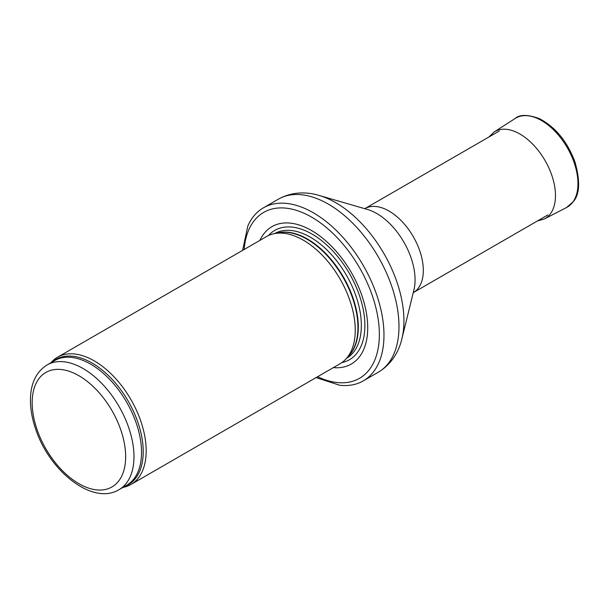 <?xml version="1.0" encoding="UTF-8"?>
<svg xmlns="http://www.w3.org/2000/svg" width="609" height="609" viewBox="0 0 609 609"><rect width="100%" height="100%" fill="white"/><g stroke="black" fill="none" stroke-linecap="round" stroke-linejoin="round"><path stroke-width="0.91" d="M122.919 487.421A73.461 42.409 -120 0 0 130.958 484.475A73.461 42.409 -120 0 0 142.224 425.607A73.461 42.409 -120 0 0 94.235 360.878A73.461 42.409 -120 0 0 57.505 357.239A73.461 42.409 -120 0 0 50.928 362.728M130.958 484.475L340.043 363.763A73.461 42.409 -120 0 0 346.331 358.594A73.461 42.409 -120 0 0 349.193 298.517A73.461 42.409 -120 0 0 303.312 240.167A73.461 42.409 -120 0 0 274.202 233.666A73.461 42.409 -120 0 0 266.582 236.528L57.505 357.239M333.367 367.615A79.337 45.804 -120 0 0 366.61 314.29A79.337 45.804 -120 0 0 311.618 230.567A79.337 45.804 -120 0 0 259.906 240.38M316.056 377.618L339.761 385.269A99.906 57.68 -120 0 0 363.291 380.876A99.906 57.68 -120 0 0 378.6 300.823A99.906 57.68 -120 0 0 313.338 212.785A99.906 57.68 -120 0 0 263.385 207.836A99.906 57.68 -120 0 0 247.825 226.015L242.595 250.375M83.068 368.521A71.991 41.564 -120 0 0 47.068 364.958C36.289 371.81 30.747 383.206 30.45 399.146C30.328 408.738 32.087 418.802 35.741 429.345C49.542 471.313 92.743 505.782 119.059 489.651A71.991 41.564 -120 0 0 130.098 431.964A71.991 41.564 -120 0 0 83.068 368.521M78.911 375.723A66.115 38.169 60 0 1 119.394 480.067A66.115 38.169 60 0 1 38.428 433.319A66.115 38.169 60 0 1 78.911 375.723M119.059 489.651L126.642 485.274A71.991 41.564 -120 0 0 137.672 427.587A71.991 41.564 -120 0 0 90.642 364.144A71.991 41.564 -120 0 0 54.65 360.581L47.068 364.958M124.487 486.515A72.342 41.77 -120 0 0 140.237 430.045A72.342 41.77 -120 0 0 92.066 363.04A72.342 41.77 -120 0 0 52.496 361.822M346.331 358.594L349.185 355.374A72.068 41.61 -120 0 0 351.987 296.431A72.068 41.61 -120 0 0 306.974 239.185A72.068 41.61 -120 0 0 278.42 232.805L274.202 233.666M348.15 356.539A71.991 41.564 -120 0 0 352.931 297.755A71.991 41.564 -120 0 0 307.408 239.002A71.991 41.564 -120 0 0 276.889 233.118M346.628 358.267A71.991 41.564 -120 0 0 357.414 300.511A71.991 41.564 -120 0 0 310.438 237.251A71.991 41.564 -120 0 0 274.636 233.574M341.832 362.621A74.671 43.11 -120 0 0 362.538 306.236A74.671 43.11 -120 0 0 312.082 234.115A74.671 43.11 -120 0 0 268.462 235.546M317.609 376.712A95.796 55.305 -120 0 0 379.293 330.953A95.796 55.305 -120 0 0 311.618 217.131A95.796 55.305 -120 0 0 244.148 249.477M363.291 380.876L378.288 372.221A99.906 57.68 -120 0 0 393.604 292.16A99.906 57.68 -120 0 0 328.335 204.122A99.906 57.68 -120 0 0 278.382 199.173L263.385 207.836M319.215 195.466L367.562 209.504A54.125 31.249 -120 0 1 376.796 213.531A54.125 31.249 -120 0 1 413.937 289.831L401.917 338.711A96.519 55.724 -120 0 0 335.681 202.645A96.519 55.724 -120 0 0 319.215 195.466C308.047 192.056 292.959 191.081 278.382 199.173M413.237 292.663L413.275 292.64A48.484 27.991 -120 0 0 420.712 253.793A48.484 27.991 -120 0 0 389.037 211.064A48.484 27.991 -120 0 0 364.791 208.666L364.753 208.689M566.606 207.494L573.587 201.343C579.806 193.883 580.248 180.698 574.911 161.781C567.207 141.379 555.355 126.992 539.353 118.618C527.737 114.439 519.69 114.385 515.199 118.458A51.422 29.689 -120 0 1 567.306 147.728A51.422 29.689 -120 0 1 566.606 207.494L544.377 218.966A50.25 29.011 -120 0 0 545.07 160.57A50.25 29.011 -120 0 0 494.15 131.963L488.867 137.033M401.917 338.711C399.291 350.084 392.584 363.649 378.288 372.221M413.275 292.64L547.796 214.977M364.791 208.666L499.311 131.004M544.377 218.966L537.344 221.014M515.199 118.458L494.15 131.963"/></g></svg>
